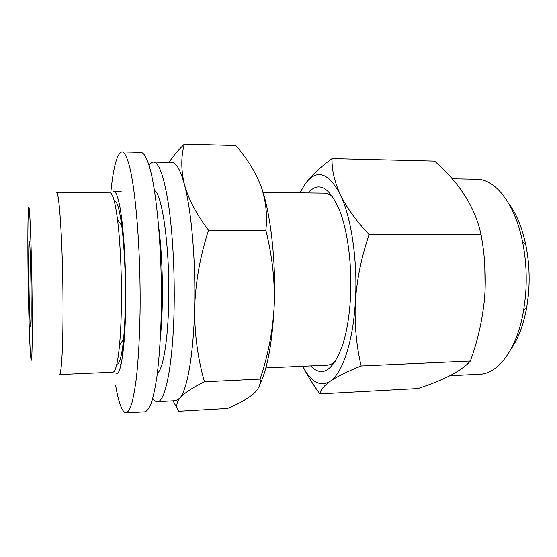 <?xml version="1.0" encoding="UTF-8"?>
<svg xmlns="http://www.w3.org/2000/svg" width="557" height="557" viewBox="0 0 557 557"><rect width="100%" height="100%" fill="white"/><g stroke="black" fill="none" stroke-linecap="round" stroke-linejoin="round"><path stroke-width="0.84" d="M110.732 193.188C113.336 166.975 117.061 153.21 121.899 151.887L140.747 152.353C143.337 152.374 145.941 156.252 148.559 163.974C156.44 186.776 162.435 251.52 161.286 311.809C160.674 337.368 159.198 359.147 156.851 377.152C155.194 387.964 153.349 396.591 151.316 403.038C149.227 408.184 147.076 411.108 144.876 411.811L126.056 412.883C122.171 412.354 118.676 403.143 115.591 385.249M121.899 151.887C124.141 151.901 126.411 155.786 128.695 163.549C135.574 186.47 140.921 251.66 140.058 312.345C139.584 338.071 138.352 359.989 136.354 378.099C134.94 388.967 133.36 397.635 131.619 404.11C129.816 409.263 127.964 412.194 126.056 412.883M158.71 227.186C162.86 257.849 163.619 305.675 160.451 336.449M121.196 191.504L113.816 191.413C115.424 191.42 117.033 194.63 118.634 201.042C123.062 218.581 126.3 263.649 125.736 304.721C125.193 345.862 121.12 373.872 116.719 373.636M508.569 203.187C516.311 213.505 522.048 227.388 525.78 244.829C529.08 261.129 529.951 277.846 528.398 294.966L526.776 307.123C523.601 324.675 518.309 338.733 510.894 349.295M449.924 375.731L479.814 374.227C498.25 373.9 517.147 348.961 523.608 310.472L525.39 297.041C527.103 278.089 526.142 259.604 522.508 241.578C514.828 203.319 495.145 178.999 476.708 179.257L452.068 178.797M310.695 365.9C322.078 377.632 332.543 371.178 342.095 346.531C346.489 333.504 349.267 317.525 350.423 298.601C352.323 267.012 348.007 232.353 339.944 211.319C329.612 186.992 318.945 180.872 307.937 192.959M332.842 196.955C330.029 194.463 327.203 193.202 324.369 193.175L263.043 192.388M361.159 365.984C356.313 345.57 354.384 324.063 355.373 301.462C356.919 279.106 361.493 256.826 369.089 234.636C356.202 220.851 346.586 207.476 340.236 194.518C334.43 181.568 331.707 169.593 332.049 158.585L434.571 161.091C459.79 183.211 475.274 207.691 481.011 234.518C485.001 255.788 486.177 277.087 484.562 298.406C482.425 319.997 477.704 340.863 470.4 361.013C461.809 370.732 444.326 379.916 417.966 388.563L319.878 393.883C320.296 390.172 323.728 385.966 330.183 381.26C337.201 376.504 347.526 371.415 361.159 365.984L470.4 361.013M29.437 241.585L29.27 241.097C28.059 239.816 29.061 315.471 30.37 325.434L30.635 326.667C31.902 329.751 30.739 246.403 29.437 241.585M152.764 398.394C154.268 400.65 155.8 401.75 157.359 401.694L175.761 400.699L179.862 398.151C187.194 389.921 193.606 354.238 194.658 307.555C195.876 261.156 191.392 210.059 184.402 184.464C180.398 169.857 176.256 162.533 171.967 162.477L153.544 162.073C151.984 162.066 150.487 163.215 149.053 165.52M157.359 401.694C165.248 402.551 173.116 364.334 174.118 308.056C174.821 271.76 172.628 232.241 168.52 204.572C164.05 176.646 159.058 162.477 153.544 162.073M157.373 373.183C163.006 369.792 168.054 340.606 168.715 301.386C169.913 248.081 162.261 193.704 154.463 190.564M112.883 372.208C115.55 371.972 117.764 362.99 119.518 345.263C120.632 333.079 121.273 318.534 121.433 301.615C121.705 272.387 120.131 240.304 117.513 219.681C115.195 202.017 112.702 193.112 110.028 192.959L56.466 192.318C59.237 189.686 62.864 245.929 63.011 302.897C63.22 345.57 61.493 375.39 59.369 374.555L112.883 372.208M28.024 270.194C28.456 309.142 29.799 352.08 30.941 359.028C31.944 366.415 32.571 340.647 32.118 299.945C31.589 247.03 29.521 197.742 28.553 208.743C27.857 214.146 27.676 240.415 28.024 270.194M265.835 367.905L327.105 365.169C329.939 365.044 332.724 363.7 335.46 361.124M173.046 400.845L177.864 409.701M204.482 381.782L260.091 379.101C260.954 384.267 258.594 389.322 253.01 394.259C246.883 399.23 238.354 403.964 227.423 408.455L178.748 411.247C175.81 407.466 176.179 403.101 179.862 398.151C184.165 393.131 192.374 387.679 204.482 381.782C197.707 358.374 194.435 333.629 194.658 307.555C195.57 281.758 200.186 256.004 208.506 230.299C196.53 214.424 188.496 199.148 184.402 184.464C180.948 169.808 180.941 156.364 184.381 144.117C178.045 150.355 172.9 156.454 168.945 162.414M208.506 230.299L265.835 230.32C272.185 255.468 274.977 280.568 274.211 305.619C272.805 330.983 268.098 355.477 260.091 379.101M184.381 144.117L235.757 145.551C246.779 157.993 255.12 171.347 260.767 185.613C265.87 199.935 267.555 214.835 265.835 230.32M259.68 384.887C267.52 368.664 272.366 342.242 274.211 305.619C276.209 260.391 270.326 210.63 260.767 185.613M485.119 289.821L484.764 264.283M332.049 158.585C319.934 167.455 310.869 176.061 304.846 184.402L300.188 192.499M302.994 366.673C307.52 375.669 313.145 384.734 319.878 393.883M369.089 234.636L481.011 234.518M302.778 366.255C310.973 382.179 320.108 387.185 330.183 381.26C342.374 373.364 353.131 341.859 355.373 301.462C357.879 261.282 351.314 217.167 340.236 194.518C328.094 171.918 316.292 168.548 304.846 184.402L300.014 192.861M120.04 364.104L121.189 364.055M116.859 364.02C119.553 364.584 121.781 356.306 123.55 339.185C124.601 328.115 125.207 314.942 125.367 299.673C125.513 271.189 124.302 246.507 121.739 225.627C119.428 208.569 116.935 200.367 114.262 201.014M122.791 340.334L123.758 345.793M121.739 219.012L120.946 224.506M119.518 345.263L123.55 339.185L122.359 357.517M526.776 307.123L523.608 310.472M121.739 225.627L117.513 219.681M525.78 244.829L522.508 241.578"/></g></svg>
